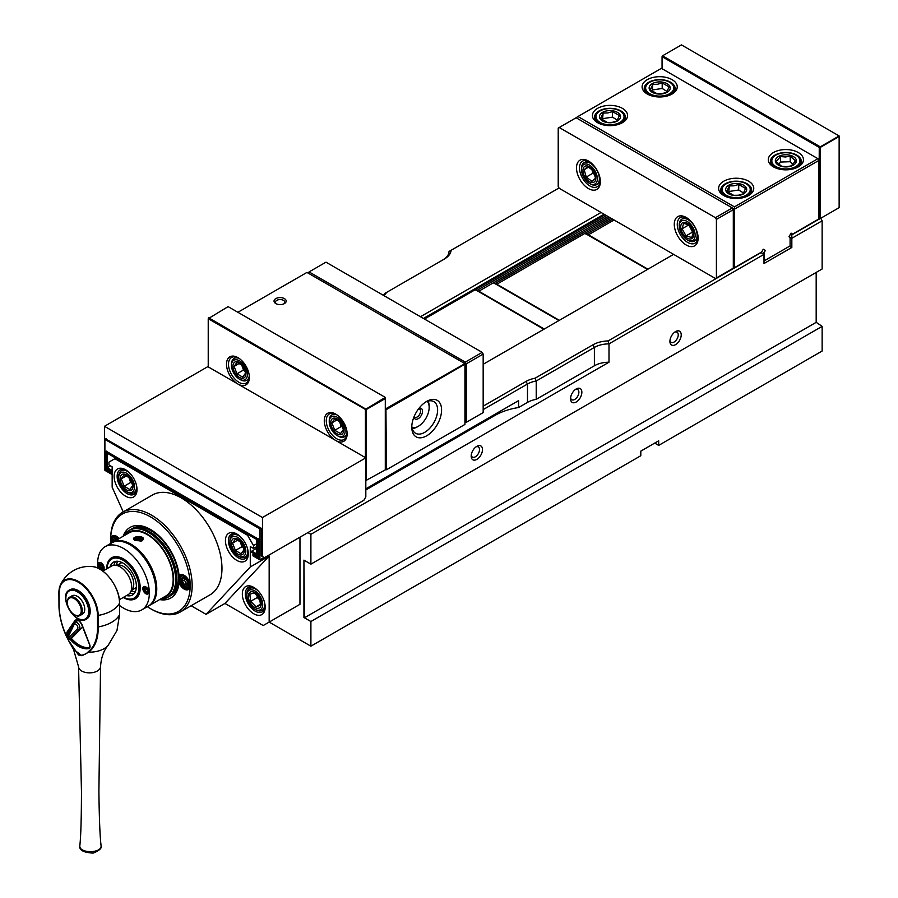 <?xml version="1.0" encoding="UTF-8"?>
<svg xmlns="http://www.w3.org/2000/svg" width="898" height="898" viewBox="0 0 898 898"><rect width="100%" height="100%" fill="white"/><g stroke="black" fill="none" stroke-linecap="round" stroke-linejoin="round"><path stroke-width="1.35" d="M819.156 219.078L791.834 234.849L791.834 238.296L822.141 220.796L820.75 218.27M269.164 556.053L224.949 603.445L206.069 614.344L250.284 566.952L269.164 556.053L269.164 622.09L310.899 646.19L310.899 621.517L822.141 326.356L816.181 322.337L816.181 272.431M612.582 219.134L586.899 233.951M310.899 621.517L303.939 617.498L303.939 560.128L310.899 564.146L310.899 534.321L307.913 532.593M601.054 212.478L420.466 316.736M383.873 295.599A23.191 13.391 0 0 0 386.533 292.445L444.342 259.062A23.191 13.391 0 0 0 451.099 250.284L559.016 187.974M423.452 318.453L604.028 214.195M483.169 409.611L527.485 384.03A21.081 12.168 180 0 1 536.218 380.999L594.386 347.414A21.081 12.168 180 0 1 609.001 343.855L764.007 254.358L761.033 252.63L608.103 340.926L609.001 343.855L609.001 362.208L310.899 534.321M608.103 340.926A23.191 13.391 0 0 0 592.893 344.832L535.085 378.204A23.191 13.391 0 0 0 525.992 381.448L483.169 406.177M386.533 292.445L384.681 293.511A21.081 12.168 180 0 1 383.412 295.341M442.871 259.915A21.081 12.168 180 0 0 449.022 251.485L451.099 250.284M535.085 378.204L536.218 380.999L536.218 399.352L594.386 365.778A21.081 12.168 0 0 1 609.001 362.208M310.899 564.146L822.141 268.985L822.141 220.796M789.039 236.679L791.834 238.296L791.834 247.466L764.007 263.529L764.007 254.358M581.859 392.224A7.992 4.613 120 0 0 576.213 388.957A7.992 4.613 120 0 0 570.556 398.746A7.992 4.613 120 0 0 576.213 402.012A7.992 4.613 120 0 0 581.859 392.224M681.223 334.853A7.992 4.613 120 0 0 675.577 331.587A7.992 4.613 120 0 0 669.919 341.375A7.992 4.613 120 0 0 675.577 344.641A7.992 4.613 120 0 0 681.223 334.853M482.495 449.584A7.992 4.613 120 0 0 476.838 446.328A7.992 4.613 120 0 0 471.192 456.117A7.992 4.613 120 0 0 476.838 459.383A7.992 4.613 120 0 0 482.495 449.584M536.218 399.352A21.081 12.168 0 0 0 527.485 402.383L518.573 407.535A52.701 30.42 0 0 0 495.023 415.392L365.823 489.982M365.823 488.838L518.573 400.643L518.573 407.535M791.834 234.849L790.532 234.097M791.834 247.466L789.6 246.175M575.405 389.485A5.882 3.401 -60 0 1 577.661 389.53A5.882 3.401 -60 0 1 578.884 392.224A5.882 3.401 -60 0 1 576.314 398.14A5.882 3.401 -60 0 1 571.779 399.722A5.882 3.401 -60 0 1 570.612 397.792M476.041 446.856A5.882 3.401 -60 0 1 478.297 446.89A5.882 3.401 -60 0 1 479.51 449.584A5.882 3.401 -60 0 1 476.939 455.511A5.882 3.401 -60 0 1 472.404 457.093A5.882 3.401 -60 0 1 471.248 455.151M674.768 332.114A5.882 3.401 -60 0 1 677.025 332.159A5.882 3.401 -60 0 1 678.248 334.853A5.882 3.401 -60 0 1 675.678 340.769A5.882 3.401 -60 0 1 671.143 342.351A5.882 3.401 -60 0 1 669.987 340.421M483.169 364.296L673.59 254.358M606.52 215.632L477.208 290.29M424.44 319.026L605.028 214.768M609.596 217.406L495.348 283.364M478.802 291.21L608.103 216.553M496.841 284.228L611.089 218.27M588.392 234.816L614.064 219.988M822.141 326.356L822.141 351.028L658.683 445.397L654.709 443.096M310.899 646.19L640.802 455.724L640.802 451.133L658.683 440.806L658.683 445.397M385.298 409.443L386.432 409.522L464.94 364.206L464.94 424.44L386.432 469.766L385.938 408.669L385.444 469.766L386.432 469.766M237.88 312.291L306.948 272.42L464.94 363.634L385.938 408.669L385.298 408.298M441.58 409.982A21.081 12.168 120 0 0 426.685 401.384A21.081 12.168 120 0 0 411.778 427.201A21.081 12.168 120 0 0 426.685 435.799A21.081 12.168 120 0 0 441.58 409.982M385.444 469.766L365.823 480.576M284.408 303.58L284.408 303.58A6.073 3.502 0 0 0 284.408 298.619A6.073 3.502 0 0 0 275.821 298.619A6.073 3.502 0 0 0 275.821 303.58A6.073 3.502 0 0 0 284.408 303.58M276.382 303.872A4.67 2.694 180 0 1 275.439 302.244A4.67 2.694 180 0 1 276.808 300.336A4.67 2.694 180 0 1 281.905 299.752A4.67 2.694 180 0 1 284.789 302.244A4.67 2.694 180 0 1 283.847 303.872M425.652 402.012A18.263 10.552 -60 0 1 433.824 401.619A18.263 10.552 -60 0 1 437.607 409.982A18.263 10.552 -60 0 1 429.637 428.368A18.263 10.552 -60 0 1 415.561 433.263A18.263 10.552 -60 0 1 411.812 425.989M265.168 606.273A14.054 8.116 60 0 1 262.283 611.886A14.054 8.116 60 0 1 255.257 611.19A14.054 8.116 60 0 1 246.074 598.809A14.054 8.116 60 0 1 248.23 587.55A14.054 8.116 60 0 1 254.538 587.853M253.764 613.772A16.164 9.328 -120 0 0 265.191 607.171A16.164 9.328 -120 0 0 253.764 587.382A16.164 9.328 -120 0 0 242.337 593.982A16.164 9.328 -120 0 0 253.764 613.772M299.966 537.184L299.966 604.309L263.204 625.536L224.949 603.445M136.979 488.658A14.054 8.116 60 0 1 134.094 494.282A14.054 8.116 60 0 1 127.067 493.586A14.054 8.116 60 0 1 117.885 481.205A14.054 8.116 60 0 1 120.04 469.946A14.054 8.116 60 0 1 126.349 470.249M125.574 496.167A16.164 9.328 -120 0 0 137.012 489.567A16.164 9.328 -120 0 0 125.585 469.777A16.164 9.328 -120 0 0 114.147 476.378A16.164 9.328 -120 0 0 125.574 496.167M115.808 458.148L108.939 462.122L108.939 464.984L112.16 466.848L112.16 487.21L123.239 511.882M206.069 614.344L191.139 605.735M114.899 458.676L247.556 535.264L253.517 545.591L253.517 548.454L250.284 546.59L250.284 566.952M236.87 560.419A16.164 9.328 -120 0 0 248.297 553.819A16.164 9.328 -120 0 0 236.87 534.029A16.164 9.328 -120 0 0 225.443 540.63A16.164 9.328 -120 0 0 236.87 560.419M122.611 512.242L152.413 495.034A57.618 33.26 60 0 1 210.031 528.293A57.618 33.26 60 0 1 210.031 594.824L180.217 612.032A57.618 33.26 -120 0 0 180.229 545.513A57.618 33.26 -120 0 0 122.611 512.242A57.618 33.26 -120 0 0 110.678 538.62L110.678 539.765A8.43 4.872 -120 0 0 111.273 543.122M248.275 552.921A14.054 8.116 60 0 1 245.39 558.534A14.054 8.116 60 0 1 238.363 557.838A14.054 8.116 60 0 1 229.181 545.456A14.054 8.116 60 0 1 231.336 534.198A14.054 8.116 60 0 1 237.644 534.501M248.465 534.737L247.556 535.264M256.559 543.829L253.517 545.591M256.559 546.702L253.517 548.454M112.149 542.639A7.734 4.468 60 0 1 111.666 539.765A7.734 4.468 60 0 1 113.271 536.229A7.734 4.468 60 0 1 116.886 536.476M119.243 538.519A8.43 4.872 -120 0 0 116.639 536.319A8.43 4.872 -120 0 0 110.678 539.765A56.215 32.451 60 0 1 150.426 516.821A56.215 32.451 60 0 1 190.163 585.664A56.215 32.451 60 0 1 150.426 608.608A56.215 32.451 60 0 1 147.328 606.689M110.791 543.402A56.215 32.451 60 0 1 110.678 539.765M159.664 599.572A40.758 23.528 -120 0 0 179.072 582.768A8.43 4.872 -120 0 0 185.785 589.773A8.43 4.872 -120 0 0 190.163 585.664A8.43 4.872 -120 0 0 184.202 575.337A8.43 4.872 -120 0 0 179.072 575.753A40.758 23.528 -120 0 0 150.426 529.438A40.758 23.528 -120 0 0 123.127 536.286M179.072 575.753L179.072 582.768M131.984 528.742A38.648 22.315 60 0 1 132.208 528.608L132.59 528.383A38.648 22.315 60 0 1 151.178 529.887M179.23 578.211A38.648 22.315 60 0 1 171.237 595.318L170.856 595.542A38.648 22.315 60 0 1 170.62 595.666M190.163 585.092A7.734 4.468 60 0 1 188.569 588.628A7.734 4.468 60 0 1 182.608 586.551A7.734 4.468 60 0 1 179.241 578.772A7.734 4.468 60 0 1 180.835 575.236A7.734 4.468 60 0 1 184.46 575.483M150.426 608.608L151.414 609.181A57.618 33.26 -120 0 0 180.217 612.032M418.535 408.882A4.67 2.694 -60 0 1 419.579 409.095A4.67 2.694 -60 0 1 420.376 410.139A4.67 2.694 -60 0 1 418.973 415.392A4.67 2.694 -60 0 1 414.91 417.188A4.67 2.694 -60 0 1 414.203 416.391M413.989 416.908A6.073 3.502 120 0 0 414.146 417.615A6.073 3.502 120 0 0 418.928 418.21A6.073 3.502 120 0 0 422.531 411.205A6.073 3.502 120 0 0 418.872 408.444M427.235 401.35A15.457 8.924 -60 0 1 428.627 403.797A15.457 8.924 -60 0 1 429.165 407.4A15.457 8.924 -60 0 1 418.232 426.337A15.457 8.924 -60 0 1 412.025 427.684M429.165 407.4L429.165 406.255A16.86 9.732 120 0 0 428.571 402.315A16.86 9.732 120 0 0 428.054 401.103M412.216 428.526A16.86 9.732 120 0 0 417.244 426.909L418.232 426.337M141.929 540.877C148.844 534.905 128.324 535.578 134.969 540.562L141.929 540.877M112.665 542.325L129.054 532.862A36.537 21.092 60 0 1 156.802 542.224A36.537 21.092 60 0 1 173.146 578.379A36.537 21.092 60 0 1 165.591 596.137L149.203 605.611A36.537 21.092 -120 0 0 156.746 587.853A36.537 21.092 -120 0 0 140.402 551.686A36.537 21.092 -120 0 0 112.665 542.325A36.537 21.092 -120 0 0 112.171 542.628M122.914 559.027A23.191 13.391 -120 0 0 111.88 558.186A23.191 13.391 -120 0 0 107.087 568.67A22.484 12.976 60 0 1 122.431 559.892A22.484 12.976 60 0 1 138.864 587.056A22.484 12.976 60 0 1 123.61 597.26A23.191 13.391 -120 0 0 124.036 597.518A23.191 13.391 -120 0 0 135.07 598.349A23.191 13.391 -120 0 0 138.517 579.412A23.191 13.391 -120 0 0 122.914 559.027M110.05 566.952A18.97 10.956 60 0 1 113.496 562.126A18.97 10.956 60 0 1 122.521 562.81A18.97 10.956 60 0 1 135.284 579.491A18.97 10.956 60 0 1 132.466 594.981A18.97 10.956 60 0 1 126.562 595.554M116.583 565.403A18.97 10.956 60 0 1 117.638 561.261M135.284 591.838A18.97 10.956 60 0 1 131.175 590.682M134.24 593.477A18.97 10.956 60 0 1 129.952 593.084M113.878 565.257A18.97 10.956 60 0 1 115.696 561.34M125.462 534.939A37.245 21.496 60 0 1 146.419 533.592A37.245 21.496 60 0 1 172.382 569.613A37.245 21.496 60 0 1 161.999 598.225M160.293 599.202A38.648 22.315 -120 0 0 167.645 597.395A38.648 22.315 -120 0 0 173.381 565.819A38.648 22.315 -120 0 0 147.384 531.852A38.648 22.315 -120 0 0 128.998 530.46A38.648 22.315 -120 0 0 123.756 535.915M168.016 597.17A38.648 22.315 -120 0 0 168.409 596.957A38.648 22.315 -120 0 0 174.145 565.381A38.648 22.315 -120 0 0 148.148 531.414A38.648 22.315 -120 0 0 129.761 530.022A38.648 22.315 -120 0 0 129.379 530.247M132.208 528.608A38.648 22.315 60 0 1 150.595 530A38.648 22.315 60 0 1 163.649 540.787M176.019 562.227A38.648 22.315 60 0 1 170.856 595.542M168.869 596.687L170.396 595.801A38.648 22.315 -120 0 0 176.131 564.236A38.648 22.315 -120 0 0 150.134 530.258A38.648 22.315 -120 0 0 131.748 528.866L130.221 529.753A38.648 22.315 60 0 1 148.608 531.145A38.648 22.315 60 0 1 174.605 565.123A38.648 22.315 60 0 1 168.869 596.687A38.648 22.315 60 0 1 168.633 596.822M103.068 566.728L102.406 567.805L100.969 567.053L100.194 565.212L100.857 564.124L102.293 564.876L103.068 566.728M101.485 564.472L102.26 566.312L103.697 567.065M139.953 538.8L137.529 538.71L136.103 539.844M148.799 591.883A4.221 2.436 60 0 1 147.934 593.937A4.221 2.436 60 0 1 144.724 592.86A4.221 2.436 60 0 1 142.838 588.684A4.221 2.436 60 0 1 143.714 586.63A4.221 2.436 60 0 1 146.913 587.719A4.221 2.436 60 0 1 148.799 591.883A4.221 2.436 60 0 1 147.934 593.937A4.221 2.436 60 0 1 144.724 592.86A4.221 2.436 60 0 1 142.838 588.684A4.221 2.436 60 0 1 143.714 586.63A4.221 2.436 60 0 1 146.913 587.719A4.221 2.436 60 0 1 148.799 591.883M104.112 567.862A4.221 2.436 60 0 1 103.236 569.904A4.221 2.436 60 0 1 100.037 568.827A4.221 2.436 60 0 1 98.151 564.651A4.221 2.436 60 0 1 99.027 562.608A4.221 2.436 60 0 1 102.226 563.686A4.221 2.436 60 0 1 104.112 567.862A4.221 2.436 60 0 1 103.236 569.904A4.221 2.436 60 0 1 100.037 568.827A4.221 2.436 60 0 1 98.151 564.651A4.221 2.436 60 0 1 99.027 562.608A4.221 2.436 60 0 1 102.226 563.686A4.221 2.436 60 0 1 104.112 567.862M106.739 568.872A23.674 13.672 60 0 1 111.644 557.759A23.674 13.672 60 0 1 135.317 571.431A23.674 13.672 60 0 1 135.317 598.775A23.674 13.672 60 0 1 123.251 597.473A23.674 13.672 60 0 0 135.317 598.775A23.674 13.672 60 0 0 140.211 587.27A23.674 13.672 60 0 0 129.615 563.832A23.674 13.672 60 0 0 111.644 557.759A23.674 13.672 60 0 0 106.739 568.872M148.204 606.184A36.537 21.092 -120 0 0 148.204 563.989A36.537 21.092 -120 0 0 111.666 542.897A36.537 21.092 -120 0 1 139.415 552.259A36.537 21.092 -120 0 1 155.758 588.426A36.537 21.092 -120 0 1 148.204 606.184L141.749 609.91A36.537 21.092 -120 0 0 141.749 567.727A36.537 21.092 -120 0 0 105.212 546.624A36.537 21.092 -120 0 0 97.657 564.382A36.537 21.092 -120 0 0 97.961 568.187A36.537 21.092 -120 0 1 105.212 546.624L111.666 542.897L105.212 546.624A36.537 21.092 -120 0 1 132.949 555.985A36.537 21.092 -120 0 1 149.304 592.152A36.537 21.092 -120 0 1 141.749 609.91L148.204 606.184M119.569 605.499A36.537 21.092 -120 0 0 141.749 609.91A36.537 21.092 -120 0 1 119.569 605.499M145.566 588.156L146.991 588.92L147.755 590.772L147.081 591.838L145.644 591.075L144.881 589.223L145.566 588.156M146.183 588.482L147.766 590.648M126.573 491.576A11.247 6.488 60 0 1 118.626 477.803A11.247 6.488 60 0 1 126.573 473.224A11.247 6.488 60 0 1 134.52 486.985A11.247 6.488 60 0 1 126.573 491.576L127.572 492.149A12.651 7.307 -120 0 0 133.892 492.778A12.651 7.307 -120 0 0 136.507 486.985A12.651 7.307 -120 0 0 136.272 484.505M129.604 472.943A12.651 7.307 -120 0 0 121.241 470.866A12.651 7.307 -120 0 0 118.626 476.658L118.626 477.803M126.573 489.859A9.137 5.276 -120 0 0 132.163 481.9A9.137 5.276 -120 0 0 120.983 475.435A9.137 5.276 -120 0 0 126.573 489.859M124.126 486.233L121.252 478.847L124.126 474.761L129.862 478.073L132.724 485.47L129.862 489.545L124.126 486.233L130.648 482.473L128.751 477.062M132.287 483.236L130.648 482.473M121.252 478.847L126.629 475.738M257.782 590.547A12.651 7.307 -120 0 0 249.431 588.482A12.651 7.307 -120 0 0 246.804 594.263L246.804 595.419A11.247 6.488 60 0 1 252.125 589.829A11.247 6.488 60 0 1 260.97 597.866A11.247 6.488 60 0 1 261.924 608.126A11.247 6.488 60 0 1 254.751 609.181A11.247 6.488 60 0 1 246.804 595.419M254.751 609.181L255.75 609.753A12.651 7.307 -120 0 0 262.07 610.382A12.651 7.307 -120 0 0 264.461 602.109M258.792 608.159A9.137 5.276 -120 0 0 257.109 594.42A9.137 5.276 -120 0 0 248.376 597.439A9.137 5.276 -120 0 0 258.792 608.159M256.031 606.812L250.688 601.312L249.835 594.263L254.314 592.714L259.657 598.214L260.51 605.263L256.031 606.812L260.6 604.174M260.353 600.448L257.221 597.54L256.996 593.904M250.688 601.312L257.221 597.54M237.869 555.828A11.247 6.488 60 0 1 229.91 542.066A11.247 6.488 60 0 1 237.869 537.475A11.247 6.488 60 0 1 245.816 551.237A11.247 6.488 60 0 1 237.869 555.828L238.857 556.401A12.651 7.307 -120 0 0 245.176 557.029A12.651 7.307 -120 0 0 247.803 551.237A12.651 7.307 -120 0 0 247.567 548.757M240.888 537.195A12.651 7.307 -120 0 0 232.537 535.129A12.651 7.307 -120 0 0 229.91 540.91L229.91 542.066M237.869 554.111A9.137 5.276 -120 0 0 243.459 546.152A9.137 5.276 -120 0 0 232.268 539.687A9.137 5.276 -120 0 0 237.869 554.111M235.411 550.485L232.548 543.099L235.411 539.013L241.147 542.325L244.02 549.722L241.147 553.808L235.411 550.485L241.944 546.725L240.047 541.314M243.583 547.488L241.944 546.725M232.548 543.099L237.925 539.99M208.224 366.878L208.224 318.678L365.419 409.443L365.419 457.632M226.509 364.229A16.164 9.328 -120 0 0 237.936 384.03A16.164 9.328 -120 0 0 249.363 377.429A16.164 9.328 -120 0 0 237.936 357.64A16.164 9.328 -120 0 0 226.509 364.229M347.133 433.88A16.164 9.328 -120 0 0 335.706 414.09A16.164 9.328 -120 0 0 324.279 420.691A16.164 9.328 -120 0 0 335.706 440.48A16.164 9.328 -120 0 0 347.133 433.88M385.298 398.544L385.298 397.387L228.092 306.633L208.224 318.678L208.718 317.825L366.418 409.443L385.298 398.544L385.298 469.676M249.352 376.834A14.75 8.52 60 0 1 246.299 383.042A14.75 8.52 60 0 1 234.928 379.079A14.75 8.52 60 0 1 228.496 364.229A14.75 8.52 60 0 1 231.549 357.483A14.75 8.52 60 0 1 238.441 357.943M347.122 433.285A14.75 8.52 60 0 1 344.08 439.492A14.75 8.52 60 0 1 332.709 435.53A14.75 8.52 60 0 1 326.266 420.691A14.75 8.52 60 0 1 329.33 413.933A14.75 8.52 60 0 1 336.222 414.393M385.298 397.387L365.419 409.443L366.418 409.443L366.418 480.576L365.823 480.812M464.94 422.722L466.275 422.352L466.275 363.836L465.287 362.107L309.08 271.926L325.974 262.171L482.181 352.364L465.287 362.107L464.535 363.398M464.94 422.352L466.275 422.352L483.169 412.597L483.169 354.081L482.181 352.364M464.94 363.836L466.275 363.836L483.169 354.081M308.34 273.216L309.08 271.926L308.081 273.071M337.031 414.932A12.651 7.307 -120 0 0 331.867 414.898A12.651 7.307 -120 0 0 329.252 420.691L329.252 421.836A11.247 6.488 60 0 1 337.199 417.244A11.247 6.488 60 0 1 345.146 431.006A11.247 6.488 60 0 1 337.199 435.597A11.247 6.488 60 0 1 329.252 421.836M337.199 435.597L338.198 436.17A12.651 7.307 -120 0 0 344.518 436.798A12.651 7.307 -120 0 0 347.066 432.308M337.199 433.88A9.137 5.276 -120 0 0 342.789 425.921A9.137 5.276 -120 0 0 331.609 419.467A9.137 5.276 -120 0 0 337.199 433.88M334.752 430.265L331.878 422.868L334.752 418.794L340.488 422.105L343.35 429.491L340.488 433.577L334.752 430.265L341.274 426.494L339.377 421.083M342.913 427.257L341.274 426.494M331.878 422.868L337.255 419.759M239.25 358.482A12.651 7.307 -120 0 0 234.097 358.448A12.651 7.307 -120 0 0 231.471 364.229L231.471 365.385A11.247 6.488 60 0 1 239.418 360.794A11.247 6.488 60 0 1 247.377 374.556A11.247 6.488 60 0 1 239.418 379.147A11.247 6.488 60 0 1 231.471 365.385M239.418 379.147L240.417 379.719A12.651 7.307 -120 0 0 246.737 380.348A12.651 7.307 -120 0 0 249.285 375.858M239.418 377.429A9.137 5.276 -120 0 0 245.019 369.471A9.137 5.276 -120 0 0 233.828 363.017A9.137 5.276 -120 0 0 239.418 377.429M236.971 373.815L234.109 366.418L236.971 362.332L242.707 365.654L245.581 373.04L242.707 377.126L236.971 373.815L243.504 370.043L241.607 364.633M245.132 370.807L243.504 370.043M234.109 366.418L239.485 363.308M117.75 537.083A7.027 4.052 -120 0 0 114.012 536.611A7.027 4.052 -120 0 0 112.564 539.821A7.027 4.052 -120 0 0 112.564 540.057M112.834 542.224A6.466 3.727 60 0 1 112.564 540.282A6.466 3.727 60 0 1 118.682 538.845M117.795 539.361A4.917 2.84 -120 0 0 113.72 541.719M116.661 540.012L117.436 538.834M114.686 541.157L116.605 539.911M114.618 541.067L116.055 539.024L117.705 539.72M184.898 587.314A7.027 4.052 -120 0 0 185.1 587.438A7.027 4.052 -120 0 0 188.614 587.786A7.027 4.052 -120 0 0 190.062 584.317M185.314 576.101A7.027 4.052 -120 0 0 181.587 575.618A7.027 4.052 -120 0 0 180.128 578.84A7.027 4.052 -120 0 0 180.139 579.075M183.821 586.596A6.466 3.727 60 0 1 180.128 579.289A6.466 3.727 60 0 1 184.707 576.651A6.466 3.727 60 0 1 189.276 584.576A6.466 3.727 60 0 1 184.707 587.213A6.466 3.727 60 0 1 183.821 586.596M181.295 579.188A4.917 2.84 -120 0 0 185.819 586.383A4.917 2.84 -120 0 0 186.997 580.231A4.917 2.84 -120 0 0 181.295 579.188M182.339 581.231L182.9 578.301L185.617 578.806L187.772 582.23L187.211 585.159L184.494 584.654L182.339 581.231L184.337 580.074L184.73 578.48M184.494 584.654L186.492 583.509L184.337 580.074M187.951 583.7L186.492 583.509M140.919 538.677A2.436 1.358 178.3 0 1 140.324 539.619A2.436 1.358 178.3 0 1 139.762 539.889L140.919 538.677L139.65 537.543A2.436 1.358 178.3 0 1 140.919 538.677M137.214 537.633A2.436 1.358 178.3 0 1 139.65 537.543L137.214 537.633L136.058 538.856A2.436 1.358 178.3 0 1 137.214 537.633L137.248 538.8M137.338 539.979A2.436 1.358 178.3 0 1 136.709 539.732A2.436 1.358 178.3 0 1 136.058 538.856L137.338 539.979A2.436 1.358 178.3 0 0 139.762 539.889M139.65 537.543L139.684 538.71M140.335 540.394A3.513 1.953 178.3 0 1 135.811 540.08A3.513 1.953 178.3 0 1 135.845 537.532A3.513 1.953 178.3 0 1 141.053 537.374A3.513 1.953 178.3 0 1 140.335 540.394M140.189 541.472A4.221 2.346 -1.7 0 0 140.717 541.303A4.221 2.346 -1.7 0 0 142.726 539.227M135.62 537.689A4.221 2.346 -1.7 0 0 135.34 537.868A4.221 2.346 -1.7 0 0 134.296 539.474A4.221 2.346 -1.7 0 0 134.61 540.327M104.898 465.557L104.482 426.303L207.82 366.642L365.823 457.857L365.823 496.875L363.836 500.309L264.461 557.68L261.284 555.851L261.284 528.305L105.672 438.931M104.482 426.303L262.474 517.529L262.474 556.536M365.823 457.857L262.474 517.529M106.076 438.695L104.898 439.38L259.904 528.877L259.904 559.858L252.944 555.84L252.944 554.459L258.714 557.793L258.714 539.092L257.917 538.632M261.082 528.192L259.904 528.877M106.29 451.088L106.087 469.676L111.846 472.999L111.846 474.38L104.898 470.361L104.898 439.38M107.21 469.025L106.087 469.676M264.068 557.456L259.904 559.858M254.078 553.808L252.944 554.459M107.311 453.243L107.311 467.701L112.082 470.451L112.082 471.832L106.121 468.386L106.121 451.178L257.76 538.721L257.76 555.929L251.788 552.495L251.788 551.114L256.559 553.864L256.559 539.406L107.311 453.243M110.476 465.871L107.311 467.701M258.714 555.379L257.76 555.929M256.559 548.364L251.788 551.114M475.064 289.807L477.545 290.963L476.995 290.166L544.278 329.016M584.755 233.469L587.236 234.636L586.697 233.839L647.907 269.175M493.204 282.881L495.696 284.049L495.146 283.252L559.342 320.317M147.519 589.773L147.598 591.479L146.408 591.703L145.128 590.222L145.038 588.516L146.228 588.291L147.519 589.773M146.486 588.56L147.699 590.951M102.877 565.852L102.877 567.514L101.631 567.626L100.385 566.077L100.385 564.427L101.631 564.314L102.877 565.852M101.788 564.438L102.922 566.874M102.843 571.117L111.756 565.965A16.512 9.53 60 0 1 120.253 566.93A16.512 9.53 60 0 1 120.837 567.3A16.512 9.53 60 0 1 131.692 586.731A16.512 9.53 60 0 1 131.658 587.943A16.512 9.53 60 0 1 128.268 594.566L119.355 599.718M71.189 638.13A25.29 14.604 -120 0 0 89.486 647.379A3.513 2.032 -120 0 0 89.531 647.368M69.606 589.907A16.86 9.732 60 0 1 69.853 589.761A16.86 9.732 60 0 1 82.818 594.24A16.86 9.732 60 0 1 90.204 611.168A16.86 9.732 60 0 1 86.713 618.969A16.86 9.732 60 0 1 86.466 619.104M74.556 614.827A10.54 6.084 -120 0 0 80.079 615.5L82.56 614.064A10.54 6.084 -120 0 0 84.738 609.192A10.54 6.084 -120 0 0 80.124 598.607A10.54 6.084 -120 0 0 72.02 595.812L69.539 597.249A10.54 6.084 -120 0 0 67.361 602.367M119.524 602.872L119.591 614.614L116.965 630.508L119.591 614.378M68.753 640.712L73.423 649.209L81.898 655.776L88.711 652.184C95.166 646.987 98.342 638.568 98.241 626.927L98.185 615.422L97.489 615.321L97.545 626.838C97.635 638.355 94.526 646.683 88.228 651.825C85.714 654.586 82.481 655.652 78.53 655.024L68.753 640.712C62.366 628.331 59.156 616.398 59.133 604.904L59.077 593.398A27.165 15.681 60 0 1 78.171 582.117A27.165 15.681 60 0 1 97.489 615.321M58.954 604.511C58.976 616.107 62.22 628.185 68.663 640.745L66.261 636.053C61.872 626.175 59.448 616.634 58.999 607.418L58.898 593.23M72.109 637.569A1.684 0.977 -120 0 0 72.255 637.513A1.684 0.977 -120 0 0 72.379 637.423L81.785 627.915A4.221 2.436 -120 0 0 82.358 626.276M78.586 620.731A4.221 2.436 -120 0 0 77.273 620.855L74.792 622.28A4.221 2.436 -120 0 0 74.152 622.999A1.403 1.066 25.4 0 0 74.074 624.548A2.806 1.628 60 0 1 76.88 625.087A2.806 1.628 60 0 1 77.509 628.791L68.091 638.287A1.403 1.134 44.7 0 0 69.887 638.86L79.305 629.352A1.403 1.134 -135.3 0 1 77.509 628.791M72.469 626.187L68.663 631.687A3.513 2.032 -120 0 0 68.596 634.325M76.599 620.305A5.051 2.919 -120 0 0 76.274 620.664L75.398 621.932M304.444 617.79L303.939 560.128L304.444 617.79L816.181 322.337M733.307 208.516L732.319 207.943L715.425 217.698L716.413 219.415L733.307 209.661L733.307 208.516L734.452 209.178L734.452 267.694L761.661 251.99L763.266 249.195L765.377 250.419L764.265 252.338L762.391 253.416M764.007 260.948L764.265 252.338M791.093 233.132L792.698 234.064L791.093 233.132L788.983 236.78L790.094 237.431L790.094 245.895L764.265 260.813M734.452 206.877L577.953 116.527L661.411 68.338L817.921 158.688L734.452 206.877L734.452 209.178L818.909 160.416L818.909 218.932L791.71 234.636L790.588 233.996M763.266 249.195L765.377 250.419M577.953 116.527L576.112 117.761L732.319 207.943L733.307 209.661L733.307 268.176L715.425 278.503L559.218 188.322L558.219 186.604L558.219 128.088L576.112 117.761M798.288 152.525A17.567 10.136 0 0 0 773.447 152.525A17.567 10.136 0 0 0 773.447 166.871A17.567 10.136 0 0 0 798.3 166.871A17.567 10.136 0 0 0 798.288 152.525M672.097 79.664A17.567 10.136 0 0 0 647.256 79.664A17.567 10.136 0 0 0 647.256 94.009A17.567 10.136 0 0 0 672.097 94.009A17.567 10.136 0 0 0 672.097 79.664M723.766 195.551A17.567 10.136 0 0 0 748.606 195.551A17.567 10.136 0 0 0 748.606 181.205A17.567 10.136 0 0 0 723.766 181.205A17.567 10.136 0 0 0 723.766 195.551L723.766 195.551M597.574 122.689A17.567 10.136 0 0 0 622.415 122.689A17.567 10.136 0 0 0 622.415 108.355A17.567 10.136 0 0 0 597.574 108.355A17.567 10.136 0 0 0 597.574 122.689L597.574 122.689M818.909 160.416L818.909 159.26L817.921 158.688M734.452 267.694L733.307 267.032M598.36 123.127A15.457 8.924 180 0 1 594.532 117.245A15.457 8.924 180 0 1 604.073 108.995A15.457 8.924 180 0 1 620.922 110.937A15.457 8.924 180 0 1 625.457 117.245A15.457 8.924 180 0 1 621.618 123.127M774.244 167.297A15.457 8.924 180 0 1 770.417 161.416A15.457 8.924 180 0 1 779.958 153.176A15.457 8.924 180 0 1 796.807 155.107A15.457 8.924 180 0 1 801.33 161.416A15.457 8.924 180 0 1 797.503 167.297M724.563 195.977A15.457 8.924 180 0 1 720.735 190.107A15.457 8.924 180 0 1 730.276 181.856A15.457 8.924 180 0 1 747.125 183.787A15.457 8.924 180 0 1 751.648 190.107A15.457 8.924 180 0 1 747.821 195.977M648.053 94.436A15.457 8.924 180 0 1 644.214 88.554A15.457 8.924 180 0 1 653.766 80.315A15.457 8.924 180 0 1 670.604 82.246A15.457 8.924 180 0 1 675.139 88.554A15.457 8.924 180 0 1 671.3 94.436M615.355 125.181A14.75 8.52 -0 0 0 620.428 123.262A14.75 8.52 -0 0 0 624.75 117.245A14.75 8.52 -0 0 0 620.428 111.217A14.75 8.52 -0 0 0 620.17 111.071M599.819 111.071A14.75 8.52 -0 0 0 599.561 111.217L599.561 111.217A14.75 8.52 -0 0 0 595.239 117.245A14.75 8.52 -0 0 0 604.635 125.181M619.934 122.409A14.054 8.116 180 0 1 600.055 122.409A14.054 8.116 180 0 1 600.055 110.937A14.054 8.116 180 0 1 619.934 110.937A14.054 8.116 180 0 1 619.934 122.409M602.536 120.972A10.54 6.084 -0 0 0 620.17 118.244A10.54 6.084 -0 0 0 607.261 110.791A10.54 6.084 -0 0 0 602.536 120.972M603.108 113.069L607.811 112.957L612.515 111.621L619.395 115.595L616.881 121.017L612.178 122.364L607.475 122.476L600.594 118.502L603.108 113.069L602.502 120.096M612.515 111.621L612.515 117.144L603.108 118.592M617.442 120.22L612.515 117.144M665.036 96.49A14.75 8.52 0 0 0 670.11 94.582A14.75 8.52 0 0 0 674.432 88.554A14.75 8.52 0 0 0 670.11 82.537A14.75 8.52 0 0 0 669.852 82.392M649.501 82.392A14.75 8.52 0 0 0 649.243 82.537L649.243 82.537A14.75 8.52 0 0 0 644.921 88.554A14.75 8.52 0 0 0 654.316 96.49M669.616 93.718A14.054 8.116 180 0 1 649.737 93.718A14.054 8.116 180 0 1 649.737 82.246A14.054 8.116 180 0 1 669.616 82.246A14.054 8.116 180 0 1 669.616 93.718M652.229 92.292A10.54 6.084 0 0 0 669.852 89.564A10.54 6.084 0 0 0 656.954 82.111A10.54 6.084 0 0 0 652.229 92.292M652.79 84.39L657.493 84.277L662.196 82.93L669.077 86.904L666.563 92.337L661.86 93.684L657.156 93.796L650.275 89.822L652.79 84.39L652.195 91.416M662.196 82.93L662.196 88.453L652.79 89.912M667.124 91.529L662.196 88.453M741.557 198.031A14.75 8.52 0 0 0 746.62 196.123A14.75 8.52 0 0 0 750.941 190.107A14.75 8.52 0 0 0 746.62 184.079A14.75 8.52 0 0 0 746.373 183.933M726.011 183.933A14.75 8.52 0 0 0 725.752 184.079L725.752 184.079A14.75 8.52 0 0 0 721.431 190.107A14.75 8.52 0 0 0 730.826 198.031M746.126 195.259A14.054 8.116 180 0 1 726.258 195.259A14.054 8.116 180 0 1 726.258 183.787A14.054 8.116 180 0 1 746.126 183.787A14.054 8.116 180 0 1 746.126 195.259M728.738 193.833A10.54 6.084 0 0 0 746.373 191.106A10.54 6.084 0 0 0 733.464 183.652A10.54 6.084 0 0 0 728.738 193.833M729.311 185.931L734.003 185.819L738.706 184.472L745.598 188.457L743.073 193.878L738.369 195.225L733.666 195.337L726.785 191.364L729.311 185.931L728.705 192.958M738.706 184.472L738.706 189.994L729.311 191.454M743.645 193.081L738.706 189.994M775.692 155.253A14.75 8.52 0 0 0 775.434 155.388A14.75 8.52 0 0 0 771.113 161.416A14.75 8.52 0 0 0 779.296 169.037A14.75 8.52 0 0 0 780.508 169.352M791.239 169.352A14.75 8.52 0 0 0 800.623 161.416A14.75 8.52 0 0 0 796.302 155.388A14.75 8.52 0 0 0 796.055 155.253M779.61 168.106A14.054 8.116 180 0 1 775.939 155.107A14.054 8.116 180 0 1 795.808 155.107A14.054 8.116 180 0 1 797.278 165.58A14.054 8.116 180 0 1 779.61 168.106M776.444 158.127A10.54 6.084 0 0 0 786.525 166.916A10.54 6.084 0 0 0 794.663 157.487A10.54 6.084 0 0 0 776.444 158.127M780.497 156.533L785.357 156.982L790.218 156.196L795.594 160.877L791.25 165.906L786.39 166.691L781.529 166.253L776.153 161.561L780.497 156.533L780.497 162.055L778.33 164.862M790.218 156.196L790.218 161.719L780.497 162.055M793.024 164.446L790.218 161.719M687.206 239.845L688.194 240.417A12.651 7.307 -120 0 0 694.524 241.046A12.651 7.307 -120 0 0 690.674 221.593A12.651 7.307 -120 0 0 681.874 219.134A12.651 7.307 -120 0 0 679.247 224.927L679.247 226.072A11.247 6.488 60 0 1 689.406 223.108A11.247 6.488 60 0 1 695.074 236.488A11.247 6.488 60 0 1 687.206 239.845A11.247 6.488 60 0 1 679.247 226.072M693.413 236.309A9.137 5.276 -120 0 0 685.645 222.524A9.137 5.276 -120 0 0 682.547 233.154A9.137 5.276 -120 0 0 693.413 236.309M686.027 235.871L682.053 228.799L683.636 223.355L689.204 224.971L693.189 232.043L692.841 234.513L691.595 237.487L686.027 235.871L692.56 232.099L688.721 224.68M693.189 232.223L692.56 232.099M682.053 228.799L688.575 225.028M715.425 217.698L559.218 127.516M600.335 180.767A14.75 8.52 60 0 1 597.293 186.705A14.75 8.52 60 0 1 585.934 182.754A14.75 8.52 60 0 1 579.491 167.904A14.75 8.52 60 0 1 582.544 161.146A14.75 8.52 60 0 1 589.2 161.494M600.358 181.665A16.86 9.732 -120 0 0 588.426 161.011A16.86 9.732 -120 0 0 576.505 167.904A16.86 9.732 -120 0 0 588.426 188.558A16.86 9.732 -120 0 0 600.358 181.665M716.413 277.931L716.413 219.415M698.128 238.116A16.86 9.732 -120 0 0 686.207 217.462A16.86 9.732 -120 0 0 674.286 224.354A16.86 9.732 -120 0 0 686.207 245.008A16.86 9.732 -120 0 0 698.128 238.116M698.105 237.218A14.75 8.52 60 0 1 695.074 243.156A14.75 8.52 60 0 1 683.704 239.205A14.75 8.52 60 0 1 677.26 224.354A14.75 8.52 60 0 1 680.325 217.597A14.75 8.52 60 0 1 686.981 217.945M589.425 183.394L590.413 183.967A12.651 7.307 -120 0 0 596.743 184.595A12.651 7.307 -120 0 0 599.258 180.307A12.651 7.307 -120 0 0 594.465 166.759A12.651 7.307 -120 0 0 584.093 162.684A12.651 7.307 -120 0 0 581.578 166.961A12.651 7.307 -120 0 0 581.477 168.476L581.477 169.621A11.247 6.488 60 0 1 590.031 165.412A11.247 6.488 60 0 1 597.282 180.139A11.247 6.488 60 0 1 589.425 183.394A11.247 6.488 60 0 1 581.477 169.621M588.437 181.014A9.137 5.276 -120 0 0 595.441 174.987A9.137 5.276 -120 0 0 584.385 166.635A9.137 5.276 -120 0 0 588.437 181.014M586.248 177.063L584.171 169.688L587.763 166.59L593.432 170.878L595.509 178.253L591.917 181.34L586.248 177.063L592.781 173.292L591.849 169.138M595.823 175.312L592.781 173.292M584.171 169.688L588.729 167.062M662.062 68.708L662.062 56.664L819.257 147.418L818.909 218.932M839.136 135.946L819.257 147.418L820.256 147.418L819.762 146.554L662.556 55.799L681.436 44.9L839.136 135.946M820.256 218.562L820.256 147.418L839.136 136.518L839.136 207.651L819.257 219.134M527.485 402.383L527.485 384.03L525.992 381.448M594.386 365.778L594.386 347.414L592.893 344.832M495.023 414.247L495.023 415.392M101.934 568.95A3.861 2.234 -120 0 0 103.865 569.141L100.486 567.918C98.69 563.955 98.533 562.126 99.992 562.451L100.048 562.417A3.861 2.234 -120 0 0 99.992 562.451L100.048 562.417A3.861 2.234 -120 0 0 99.992 562.451A3.861 2.234 -120 0 0 99.51 562.945M100.509 567.817A3.446 1.987 60 0 1 99.274 563.91A3.446 1.987 60 0 1 101.676 563.181A3.446 1.987 60 0 0 99.195 564.539A3.446 1.987 60 0 0 101.631 568.782A3.446 1.987 60 0 0 104.067 567.379A3.446 1.987 60 0 0 104.067 567.323A3.446 1.987 60 0 1 103.786 568.513A3.446 1.987 60 0 1 100.509 567.817M103.865 569.141A3.861 2.234 -120 0 0 103.91 569.119A3.861 2.234 -120 0 1 103.865 569.141L101.721 568.973C98.578 565.179 98.005 563.001 99.992 562.451M144.735 586.45A3.861 2.234 -120 0 0 144.69 586.484C143.276 590.267 144.556 592.5 148.552 593.174A3.861 2.234 -120 0 0 148.597 593.14A3.861 2.234 -120 0 1 148.552 593.174L146.576 593.095C143.759 590.783 143.119 588.572 144.69 586.484L144.735 586.45A3.861 2.234 -120 0 0 144.69 586.484L144.735 586.45M148.754 591.344A3.446 1.987 60 0 1 146.374 592.837A3.446 1.987 60 0 1 143.882 588.673A3.446 1.987 60 0 1 146.239 587.135A3.446 1.987 60 0 1 146.363 587.213A3.446 1.987 60 0 0 143.882 588.65A3.446 1.987 60 0 0 146.464 592.893A3.446 1.987 60 0 0 148.754 591.344M543.862 329.252L475.536 289.807M647.492 269.422L585.227 233.469M558.926 320.552L493.687 282.881M146.789 593.073A3.861 2.234 -120 0 0 148.552 593.174M116.908 565.482A14.402 8.318 60 0 1 124.283 566.907A14.402 8.318 60 0 1 133.723 584.912A14.402 8.318 60 0 1 131.265 590.356M89.598 644.36L81.965 624.492M81.898 624.727A5.758 3.323 -120 0 0 74.848 620.709L75.78 620.956A5.051 2.919 60 0 1 76.352 620.406A5.051 2.919 60 0 1 78.642 620.529M90.058 646.19A3.513 2.032 60 0 1 89.34 647.525A3.513 2.032 60 0 1 88.992 647.66A0.707 0.561 78 0 0 88.767 648.592A4.221 2.436 -120 0 0 89.654 644.517M74.848 620.709L67.238 631.732L68.169 631.979L73.12 624.795M74.904 622.224L76.274 620.664M69.82 638.916A25.997 15.008 -120 0 0 88.767 648.592M89.486 647.379L88.992 647.66A25.29 14.604 60 0 1 70.695 638.422M68.259 635.032A3.513 2.032 60 0 1 68.169 631.979L68.663 631.687M67.238 631.732A4.221 2.436 -120 0 0 67.732 636.154M77.531 618.273A16.86 9.732 -120 0 0 86.219 619.25A16.86 9.732 -120 0 0 89.71 611.459A16.86 9.732 -120 0 0 82.313 594.532A16.86 9.732 -120 0 0 69.348 590.042A16.86 9.732 -120 0 0 65.868 598.057M88.711 611.459A16.164 9.328 60 0 1 71.627 613.132A16.164 9.328 60 0 1 71.514 590.222A16.164 9.328 60 0 1 88.711 611.459M82.257 610.629A10.54 6.084 -120 0 0 77.632 600.044A10.54 6.084 -120 0 0 69.539 597.249C67.462 600.111 63.78 602.109 72.166 613.267C80.82 618.733 77.576 615.063 80.079 615.5A10.54 6.084 -120 0 0 82.257 610.629M81.258 610.629A9.833 5.68 60 0 1 70.863 611.65A9.833 5.68 60 0 1 70.796 597.698A9.833 5.68 60 0 1 81.258 610.629M97.545 626.838L98.241 626.927A31.621 18.151 179.7 0 0 119.591 614.614L119.557 602.985C119.984 587.763 104.774 567.222 92.393 566.593A27.782 16.041 60 0 1 119.535 603.108A31.621 18.151 179.7 0 1 98.185 615.422A27.782 16.041 -120 0 0 82.302 584.115A27.782 16.041 -120 0 0 60.379 585.081A27.782 16.041 -120 0 0 58.898 593.006L59.077 593.398M101.025 845.276C102.293 847.925 99.644 850.529 93.111 853.1C83.222 852.55 78.8 849.979 79.877 845.388C78.238 853.796 102.742 853.695 101.025 845.276C99.599 833.018 99.139 809.311 98.892 791.609L100.542 666.642C101.171 657.583 103.685 650.522 108.086 645.449A20.777 11.921 179.7 0 1 104.112 648.648A20.777 11.921 179.7 0 1 88.711 652.184A0.707 0.572 -124.4 0 1 88.228 651.825M100.542 666.642A10.989 6.308 179.7 0 1 97.321 670.997A10.989 6.308 179.7 0 1 85.467 672.434A10.989 6.308 179.7 0 1 78.575 666.754L73.468 649.288M59.133 604.904L58.864 593.118L60.379 585.081A31.621 31.621 0 0 1 92.393 566.593M81.785 627.915L79.305 629.352A4.221 2.436 -120 0 0 78.833 624.436A4.221 2.436 -120 0 0 74.792 622.28L67.473 636.693A1.403 1.066 -154.6 0 0 67.754 637.861L74.074 624.548M69.18 638.983A1.684 0.977 -120 0 0 69.775 638.949A1.684 0.977 -120 0 0 69.887 638.86L72.379 637.423M135.07 598.349L137.473 596.968M111.88 558.186L114.282 556.805M129.761 530.022L128.998 530.46M168.409 596.957L167.645 597.395M116.078 565.302L117.526 561.261M135.239 591.928L131.007 591.165M133.892 492.778L136.451 491.296M121.241 470.866L123.812 469.385M262.07 610.382L264.641 608.9M249.431 588.482L251.99 587M245.176 557.029L247.747 555.548M232.537 535.129L235.096 533.648M344.518 436.798L346.83 435.463M331.867 414.898L334.179 413.563M246.737 380.348L249.049 379.012M234.097 358.448L236.399 357.112M114.012 536.611L115.236 535.904M188.614 587.786L189.826 587.09M181.587 575.618L182.799 574.922M131.254 590.413L136.361 587.472M116.852 565.459L121.948 562.518M76.352 620.406C78.059 619.788 79.855 621.225 81.74 624.705L89.497 644.495L89.34 647.525M69.853 589.761L69.348 590.042C57.674 595.857 75.353 626.467 86.219 619.25L86.713 618.969M108.086 645.449L116.965 630.508M73.4 649.175L68.641 640.768M72.255 637.513L69.775 638.949C67.9 639.398 67.137 638.646 67.473 636.693M79.866 845.388C81.19 833.108 81.404 809.401 81.471 791.699L78.575 666.754M595.239 117.245L595.239 119.905M624.75 117.245L624.75 119.905M644.921 88.554L644.921 91.214M674.432 88.554L674.432 91.214M721.431 190.107L721.431 192.756M750.941 190.107L750.941 192.756M771.113 161.416L771.113 164.076M800.623 161.416L800.623 164.076M694.524 241.046L697.825 239.137M681.874 219.134L685.174 217.226M596.743 184.595L600.044 182.687M584.093 162.684L587.393 160.776"/></g></svg>
